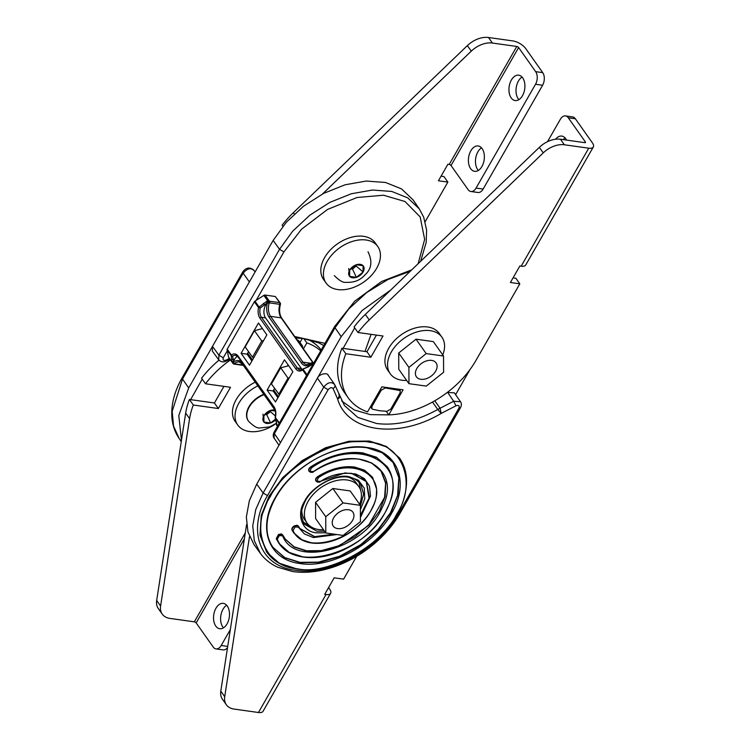 <?xml version="1.0" encoding="UTF-8"?>
<svg xmlns="http://www.w3.org/2000/svg" width="750" height="750" viewBox="0 0 750 750"><rect width="100%" height="100%" fill="white"/><g stroke="black" fill="none" stroke-linecap="round" stroke-linejoin="round"><path stroke-width="1.12" d="M341.681 400.959L354.281 409.969L370.35 414.647L388.762 414.862L386.241 411.291M371.962 406.406L371.85 408.684L372.769 409.303L379.669 410.747L387.066 411.309L390.816 409.05L400.106 392.841L400.219 390.562L385.331 387.966L381.253 390.197L371.962 406.406L371.259 405.413M266.616 551.962L259.978 534.928L261.262 515.372L269.128 496.116L282.675 477.666L302.156 460.603L325.463 447.797L348.947 441.262L369.394 441.056L386.353 446.419L399.497 457.987M360.619 490.2L359.016 482.044M273.009 547.434L284.719 557.55L299.934 562.341L318.375 562.153L339.544 556.284L360.581 544.763L378.188 529.387L390.45 512.756L397.603 495.394L398.85 477.741L393.094 462.506M285.075 538.913L294.084 546.778L306.553 550.781L321.291 550.631L338.203 545.944L355.003 536.747L369.075 524.466L384.6 497.306L385.613 483.206L381.028 471.028M278.925 543.272L276.225 538.697L278.466 534.562L281.203 533.869L282.675 534.844M308.916 471.038L308.916 471.038C308.241 469.659 308.822 468.272 310.659 466.884C328.538 455.597 345.863 450.919 362.634 452.859L376.453 457.228L387.188 466.678M299.831 528.459L314.662 536.625L334.228 534.169M360.413 515.531L369.037 498.113L366.262 481.462M293.709 532.847L292.022 530.119C291.525 528.6 292.266 527.203 294.234 525.928L296.972 525.234L298.303 525.984L298.425 527.222L304.378 533.925L313.453 537.591L336.881 534.544M315.863 480.806L315.863 480.806C315.188 479.4 315.787 477.994 317.672 476.606C330.403 468.825 342.684 465.628 354.534 467.016L364.575 470.194L372.497 477.225M280.509 442.584L256.734 484.106L263.119 492.994L323.747 387.131L317.419 378.15L280.509 442.584L274.387 433.631L335.016 327.769L334.716 326.381L274.088 432.244L274.125 438.141L278.991 445.247M289.341 377.803L288.019 378.141L280.706 367.809L288.694 365.747M279.516 394.959L271.434 383.991L280.706 367.809M470.006 369.553L455.625 394.659M328.312 375.572C327.872 371.953 318.844 374.1 317.419 378.15L341.194 336.628L335.016 327.769L348.759 308.953L366.891 292.425L387.956 279.516L410.25 271.275M390.572 290.166L362.072 310.528L341.194 336.628M278.747 394.322L288.019 378.141M447.253 392.456L454.378 392.841M343.106 348.366L354.713 327.872M256.734 484.106L249.347 500.747L246.356 516.984L247.931 531.863L253.978 544.538L260.419 553.416M447.562 392.297L453.675 401.231L460.481 401.766L454.35 392.803M323.747 387.131C327.684 382.247 331.303 381.375 334.622 384.534L334.331 384.019L334.622 384.534C335.391 385.988 334.875 387.328 333.075 388.556C331.659 387.141 330.009 387.525 328.125 389.728L323.747 387.131M371.091 334.341L364.988 351.441M460.481 401.766C461.634 403.303 461.644 405.262 460.519 407.662L458.953 408.075C459.675 405.722 458.691 404.953 455.981 405.797L453.675 401.231L440.072 408.253L441.197 413.419L437.775 409.491C416.391 421.228 396.009 425.897 376.613 423.506L357.834 417.431L344.447 405.553L334.828 384.891M339.413 395.691C340.144 397.219 339.534 398.278 337.584 398.878C339.178 397.087 339.572 395.475 338.766 394.041M302.794 521.812L309.947 526.041M278.728 534.412L282.656 534.806M249.506 536.484L224.719 696.684A21.094 13.95 -35.3 0 0 226.341 704.747A21.094 13.95 -35.3 0 0 234.113 709.078L258.469 712.5A10.547 4.547 29.8 0 0 263.053 711.281L330.628 593.306A10.547 4.547 -150.2 0 0 329.719 589.219L328.575 587.597M226.341 704.747L222.431 699.216A21.094 13.95 -35.3 0 1 220.8 691.144L246.562 524.625M356.672 556.322L343.603 579.141L334.181 577.819L324.722 594.338L326.034 594.516A10.547 4.547 -150.2 0 0 330.628 593.306M555.6 139.238A12.806 7.866 98 0 1 561.788 136.088A12.806 7.866 98 0 1 565.753 138.741A12.806 7.866 98 0 1 566.55 140.091M547.537 141.666L560.325 119.334A9.038 5.55 98 0 1 565.5 115.912A9.038 5.55 98 0 1 568.303 117.787L575.372 118.781L592.416 142.894A10.547 4.547 29.8 0 1 593.325 146.972L525.759 264.956A10.547 4.547 -150.2 0 1 521.175 266.175L519.853 265.988L510.394 282.506L519.816 283.828L515.906 278.287L513.038 277.884M568.303 117.787L585.347 141.9L584.906 142.669M575.372 118.781A9.038 5.55 -82 0 0 572.569 116.906L565.5 115.912M563.175 139.622A12.806 7.866 98 0 1 565.125 137.963M585.347 141.9A1.509 0.647 29.8 0 1 585.478 142.481A1.509 0.647 29.8 0 1 584.822 142.659L560.466 139.238A21.094 13.95 144.7 0 0 539.325 147.356L365.325 314.409A79.866 52.819 144.7 0 0 354.075 326.962L357.994 332.503L383.006 336.009L370.847 357.244L366.928 351.713L341.916 348.206A79.866 52.819 144.7 0 0 344.325 392.334L348.244 397.875A79.866 52.819 144.7 0 0 367.556 411.891L381.9 386.841L403.106 389.812L388.762 414.862A79.866 52.819 144.7 0 0 475.903 360.516L519.816 283.828M593.325 146.972A10.547 4.547 29.8 0 1 588.741 148.191L564.375 144.778A21.094 13.95 144.7 0 0 543.244 152.888L369.234 319.941A79.866 52.819 144.7 0 0 357.994 332.503M376.444 335.091L366.928 351.713M370.847 357.244L345.825 353.738L341.916 348.206M345.825 353.738A79.866 52.819 144.7 0 0 348.244 397.875M215.775 626.081A12.806 7.866 98 0 1 214.566 611.391A12.806 7.866 98 0 1 223.294 603.366A12.806 7.866 98 0 1 227.259 606.019A12.806 7.866 98 0 1 228.469 620.709A12.806 7.866 98 0 1 219.741 628.734A12.806 7.866 98 0 1 215.775 626.081M223.463 627.853A12.806 7.866 98 0 1 222.844 627.075A12.806 7.866 98 0 1 226.641 605.25M230.334 629.531L221.194 645.487A9.038 5.55 98 0 1 216.028 648.909A9.038 5.55 98 0 1 213.225 647.034L196.172 622.922L244.378 538.753M216.028 648.909L223.097 649.894A9.038 5.55 -82 0 0 227.541 647.569M196.172 622.922A1.509 0.647 -150.2 0 0 194.344 621.834L169.978 618.422A21.094 13.95 -35.3 0 1 162.216 614.081A21.094 13.95 -35.3 0 1 160.594 606.019L189.591 418.622A79.866 52.819 -35.3 0 1 193.322 405.009L218.344 408.525L230.503 387.291L205.491 383.775A79.866 52.819 -35.3 0 1 230.475 359.887M162.216 614.081L158.297 608.55A21.094 13.95 -35.3 0 1 156.675 600.487L185.672 413.091A79.866 52.819 -35.3 0 1 189.412 399.478L193.322 405.009M189.412 399.478L214.425 402.984L218.344 408.525M214.425 402.984L223.941 386.363M219 360.15A79.866 52.819 -35.3 0 0 201.572 378.244L205.491 383.775M303.431 348.853L306.844 342.891A79.866 52.819 -35.3 0 1 320.709 350.841M303.797 338.597L306.844 342.891M299.991 342.478L302.334 338.4M307.538 339.244A79.866 52.819 -35.3 0 1 321.206 349.978M511.181 97.894A12.806 7.866 -82 0 0 515.147 100.547A12.806 7.866 -82 0 0 523.884 92.522A12.806 7.866 -82 0 0 522.666 77.831A12.806 7.866 -82 0 0 518.709 75.178A12.806 7.866 -82 0 0 509.972 83.203A12.806 7.866 -82 0 0 511.181 97.894M522.047 77.053A12.806 7.866 -82 0 0 518.25 98.878A12.806 7.866 -82 0 0 518.878 99.656M470.644 168.675A12.806 7.866 -82 0 0 474.609 171.337A12.806 7.866 -82 0 0 483.337 163.312A12.806 7.866 -82 0 0 482.128 148.622A12.806 7.866 -82 0 0 478.163 145.969A12.806 7.866 -82 0 0 469.434 153.984A12.806 7.866 -82 0 0 470.644 168.675M481.509 147.844A12.806 7.866 -82 0 0 477.712 169.669A12.806 7.866 -82 0 0 478.331 170.447M451.041 165.525L468.094 189.628A9.038 5.55 -82 0 0 470.887 191.503A9.038 5.55 -82 0 0 476.062 188.091L535.528 84.262A9.038 5.55 -82 0 0 535.659 71.653L518.616 47.541L451.041 165.525A1.509 0.647 29.8 0 0 449.213 164.438L447.891 164.25L438.431 180.769L447.863 182.091L425.175 221.7M535.659 71.653L542.728 72.638L525.684 48.534A10.547 4.547 -150.2 0 0 512.869 40.922L488.503 37.5A21.094 13.95 144.7 0 0 467.362 45.619L293.363 212.672A79.866 52.819 144.7 0 0 282.113 225.225L282.881 226.303M476.062 188.091L483.131 189.075L542.597 85.256L535.528 84.262M542.728 72.638A9.038 5.55 98 0 1 542.597 85.256M483.131 189.075A9.038 5.55 98 0 1 477.966 192.497L470.887 191.503M518.616 47.541A1.509 0.647 -150.2 0 0 516.778 46.453L492.422 43.041A21.094 13.95 144.7 0 0 471.281 51.15L322.528 193.969M441.075 176.147L443.944 176.55L447.863 182.091M296.981 339.741L302.55 346.097L302.691 347.812M297.712 339.938L298.65 340.584M301.631 345.478L300.9 345.272M255.084 271.969L253.744 270.084C249.703 266.916 246.066 267.488 242.841 271.791L243.141 273.178C247.275 268.331 250.912 267.478 254.044 270.619M190.603 399.647L202.209 379.144M212.297 351.028L212.475 346.388L188.691 387.909L178.791 415.547L181.463 440.287M227.269 350.812L223.284 357.778L218.906 355.191L212.475 346.388L273.15 240.431L279.534 249.319L283.912 251.916L256.163 300.366M420.628 261.309L426.178 242.484L426.609 230.062L423.694 217.172L419.278 208.856L413.1 199.903L401.55 188.906L385.519 182.466L366.216 181.05L345.066 184.791L323.644 193.378L303.562 206.194L286.303 222.281L273.15 240.431M262.434 328.612L254.437 330.675L261.75 341.006L263.616 340.528M261.75 341.006L252.478 357.188L245.175 346.856L254.437 330.675M252.478 357.188L253.556 358.078M419.278 208.856L407.738 197.869L391.734 191.438L372.45 190.031L351.328 193.763L329.934 202.35L309.9 215.137L292.659 231.197L279.534 249.319L218.906 355.191L218.7 359.784L212.269 350.981M243.122 365.044L234.647 363.853A1.537 1.341 177.9 0 1 232.875 363.188L232.247 362.194L233.156 362.456A1.228 0.956 81.2 0 0 233.606 363.581L232.875 363.084L233.353 362.353A1.228 0.797 49.2 0 0 234.6 363.544L234.647 363.853A1.537 0.947 98 0 1 234.037 364.088A1.537 1.537 0 0 1 232.997 363.459A1.537 1.013 -35.3 0 1 232.875 363.188L228.544 357.056L227.072 349.819A1.228 0.816 -35.3 0 1 227.203 349.191L254.381 301.734A1.228 0.816 -35.3 0 1 254.944 301.163L263.859 295.387A1.537 1.013 -35.3 0 1 265.059 295.059L275.297 296.503L280.2 302.944A1.537 1.013 -35.3 0 0 279.637 302.634A1.537 0.947 98 0 1 279.806 304.322L269.569 302.887L269.091 303.328L267.431 302.85L268.622 302.447L269.091 303.328A12.3 7.547 -82 0 0 270.572 316.359L302.981 362.166A1.228 0.816 -35.3 0 0 301.462 363L269.062 317.184A13.528 8.297 98 0 1 267.431 302.85M268.622 302.447L268.059 301.659L267.478 302.531L267.431 300.769L269.569 302.887A1.537 0.947 98 0 0 269.4 301.2L279.637 302.634L275.297 296.503M252.469 359.981L247.669 353.194M262.05 328.078L261.628 328.819M248.559 351.637L247.106 354.178L251.906 360.966M277.922 397.734L273.122 390.947L274.566 388.416M287.353 366.094L288.066 364.856M228.872 357.525A1.537 1.013 -35.3 0 1 228.656 357.328A1.537 1.013 -35.3 0 1 228.544 357.056M275.578 419.025L270.628 422.981L263.916 422.044L263.897 415.744L270.591 410.391A8.588 5.681 -35.3 0 1 274.462 409.959A8.588 5.681 -35.3 0 1 274.959 410.053L242.55 364.237L239.203 361.941A12.3 7.547 -82 0 0 234.6 363.544L233.606 363.581M227.203 349.191L231.356 355.069A10.453 6.412 98 0 1 238.162 356.147A1.228 0.816 144.7 0 0 238.125 357L235.716 355.331A9.225 5.662 -82 0 0 232.575 356.297L233.212 359.213A1.228 0.881 168.5 0 1 231.581 358.95L231.225 355.697A1.228 0.816 -35.3 0 1 231.356 355.069A1.228 0.825 52.7 0 0 232.575 356.297A1.228 1.106 -177.5 0 1 231.225 355.697L227.072 349.819M263.428 303.356L264.366 304.819L265.678 304.997L266.625 303.356L260.222 308.016L259.097 307.041L267.431 300.769M266.859 334.866L258.469 323.006L241.097 353.334L249.488 365.194L266.859 334.866M247.106 354.178L241.097 353.334M233.588 361.041L234.525 359.391L233.212 359.213L233.588 361.041L232.781 361.922M237.544 356.316A9.225 5.662 -82 0 0 234.525 359.391M267.103 301.997L266.625 303.356M265.678 304.997A9.225 5.662 -82 0 0 265.538 317.869L261.45 317.297L297.319 367.997A1.228 0.816 -35.3 0 0 295.8 368.822L259.941 318.122A10.453 6.412 98 0 1 258.544 307.613A1.228 0.816 -35.3 0 1 259.097 307.041L254.944 301.163M302.194 369.469A9.225 5.662 98 0 1 301.397 368.569L265.538 317.869M311.278 364.462L308.344 366.853L312.338 364.266L310.706 364.041A1.228 0.797 -130.8 0 1 310.866 363.244L310.866 363.244A1.228 0.797 -130.8 0 1 311.212 363.103M276.956 424.387L277.162 425.7L276.581 424.978A1.537 0.797 163.1 0 1 276.478 424.8L276.403 423.356L276.525 424.809L276.788 424.144M267.113 390.103L284.475 359.784L292.866 371.644L275.503 401.972L267.113 390.103L273.122 390.947M277.509 426.281L276.581 424.978A1.537 1.013 144.7 0 0 276.694 425.241A1.537 1.537 0 0 1 276.478 424.8A1.537 0.797 163.1 0 1 276.459 424.697M313.837 362.831L312.619 362.662A1.537 0.947 98 0 0 312.009 362.897L312.338 364.266M310.903 363.938A1.228 0.956 -98.8 0 1 311.419 362.944L310.903 363.938M303.319 368.953L308.344 366.853M308.212 366.816L303.188 368.869A1.228 1.228 0 0 0 302.822 369.066A1.228 0.825 52.7 0 0 302.606 369.909L306.572 375.525M275.372 417.459A1.228 0.553 -18.2 0 0 275.212 417.881L275.212 417.881A1.228 0.553 -18.2 0 0 275.287 417.994A1.228 0.816 -35.3 0 1 275.419 417.366A10.453 6.412 -82 0 0 274.022 406.847A1.228 0.816 144.7 0 0 273.984 407.691L238.125 357M276.394 421.941A1.228 0.881 -11.5 0 0 276.394 422.203L276.394 422.203A1.228 0.881 -11.5 0 0 276.497 422.456L275.287 417.994L279.131 423.431M276.525 424.809L276.403 424.078M273.684 389.962L278.484 396.759M262.959 414.131L263.916 422.044A8.588 5.681 -35.3 0 1 263.897 415.744A8.588 5.681 -35.3 0 1 270.591 410.391L275.334 411.056M263.794 394.266A20.644 13.65 144.7 0 0 248.269 420.853A20.644 13.65 144.7 0 0 248.4 421.041M270.431 410.512L270.441 411.675L266.709 414.656L270.628 422.981A8.588 5.681 -35.3 0 1 266.756 423.412A8.588 5.681 -35.3 0 1 263.916 422.044M266.709 414.656L265.463 414.488M270.441 411.675L275.419 415.978M349.678 276.412L349.659 270.113L356.353 264.759L363.066 265.706L363.094 271.997L356.4 277.35L349.678 276.412A8.588 5.681 -35.3 0 1 349.659 270.113A8.588 5.681 -35.3 0 1 356.353 264.759A8.588 5.681 -35.3 0 1 360.225 264.337A8.588 5.681 -35.3 0 1 363.066 265.706A8.588 5.681 -35.3 0 1 363.094 271.997A8.588 5.681 -35.3 0 1 356.4 277.35A8.588 5.681 -35.3 0 1 352.519 277.781A8.588 5.681 -35.3 0 1 349.678 276.412L348.722 268.509M356.203 264.881L356.203 266.044L352.472 269.034L356.4 277.35M352.472 269.034L351.234 268.856M356.203 266.044L363.094 271.997M348.497 509.728A12.056 7.969 144.7 0 0 335.738 515.053A12.056 7.969 144.7 0 0 333.253 526.125A12.056 7.969 144.7 0 0 337.688 528.6A12.056 7.969 144.7 0 0 350.447 523.266A12.056 7.969 144.7 0 0 352.931 512.203A12.056 7.969 144.7 0 0 348.497 509.728A12.056 7.969 144.7 0 0 335.738 515.053A12.056 7.969 144.7 0 0 333.253 526.125A12.056 7.969 144.7 0 0 337.688 528.6A12.056 7.969 144.7 0 0 350.447 523.266A12.056 7.969 144.7 0 0 352.931 512.203A12.056 7.969 144.7 0 0 348.497 509.728M360.384 505.341L350.194 490.941L332.85 488.503L315.562 502.331L315.619 518.597L325.8 532.987L343.153 535.425L360.441 521.597L360.384 505.341L343.031 502.903L325.744 516.731L325.8 532.987M332.85 488.503L343.031 502.903M315.562 502.331L325.744 516.731M431.653 360.403A12.056 7.969 144.7 0 0 418.884 365.738A12.056 7.969 144.7 0 0 416.4 376.8A12.056 7.969 144.7 0 0 420.844 379.284A12.056 7.969 144.7 0 0 433.603 373.95A12.056 7.969 144.7 0 0 436.088 362.878A12.056 7.969 144.7 0 0 431.653 360.403A12.056 7.969 144.7 0 0 418.884 365.738A12.056 7.969 144.7 0 0 416.4 376.8A12.056 7.969 144.7 0 0 420.844 379.284A12.056 7.969 144.7 0 0 433.603 373.95A12.056 7.969 144.7 0 0 436.088 362.878A12.056 7.969 144.7 0 0 431.653 360.403M443.531 356.016L433.35 341.616L416.006 339.188L398.719 353.016L398.775 369.272L408.956 383.672L426.3 386.1L443.597 372.272L443.531 356.016L426.188 353.588L408.9 367.406L408.956 383.672M416.006 339.188L426.188 353.588M398.719 353.016L408.9 367.406M406.669 380.438A31.65 20.925 -35.3 0 1 401.878 380.222A31.65 20.925 -35.3 0 1 390.225 373.716A31.65 20.925 -35.3 0 1 396.75 344.662A31.65 20.925 -35.3 0 1 430.256 330.666A31.65 20.925 -35.3 0 1 441.9 337.172A31.65 20.925 -35.3 0 1 442.753 354.919M390.225 373.716L387.619 370.031A31.65 20.925 -35.3 0 1 394.134 340.978A31.65 20.925 -35.3 0 1 427.641 326.981A31.65 20.925 -35.3 0 1 439.284 333.478L441.9 337.172M366.122 240.009A31.65 20.925 -35.3 0 1 377.775 246.506A31.65 20.925 -35.3 0 1 371.25 275.559A31.65 20.925 -35.3 0 1 337.744 289.556A31.65 20.925 -35.3 0 1 326.1 283.059A31.65 20.925 -35.3 0 1 332.625 254.006A31.65 20.925 -35.3 0 1 366.122 240.009M326.1 283.059L323.484 279.366A31.65 20.925 -35.3 0 1 330.009 250.312A31.65 20.925 -35.3 0 1 363.516 236.316A31.65 20.925 -35.3 0 1 375.159 242.812L377.775 246.506M276.441 423.234A31.65 20.925 -35.3 0 1 249.375 431.494A31.65 20.925 -35.3 0 1 237.722 424.997A31.65 20.925 -35.3 0 1 257.831 385.847M237.722 424.997L235.116 421.303A31.65 20.925 -35.3 0 1 255.225 382.153M323.522 529.763A31.65 20.925 -35.3 0 1 318.722 529.547A31.65 20.925 -35.3 0 1 307.069 523.041A31.65 20.925 -35.3 0 1 313.594 493.987A31.65 20.925 -35.3 0 1 347.1 479.991A31.65 20.925 -35.3 0 1 358.744 486.487A31.65 20.925 -35.3 0 1 359.597 504.234M348.075 477.113A31.65 20.925 -35.3 0 1 356.137 482.803L358.744 486.487M307.069 523.041L304.462 519.347A31.65 20.925 -35.3 0 1 301.781 509.859M296.681 568.847L279.197 563.184L266.728 552.131L260.363 536.138L261.206 517.078L269.184 496.838L283.509 477.413L302.747 460.744L325.003 448.463L348.066 441.806L369.656 441.422L387.141 447.084L399.609 458.147C406.65 468.422 408.347 480.862 404.691 495.459C395.484 536.625 337.059 576.141 296.869 568.969C279.684 565.969 272.625 559.875 266.737 552.131L266.475 551.756M369.647 442.266C339.825 435.141 285.553 464.841 270.272 496.65C249.562 527.691 264.272 567.066 297.216 568.744C327.037 575.869 381.309 546.169 396.581 514.369C417.3 483.328 402.591 443.944 369.647 442.266M325.659 532.781L316.828 532.847C302.203 532.097 295.669 514.612 304.866 500.831C311.644 486.712 335.747 473.522 348.994 476.691L358.369 480.234L364.266 488.128L364.762 498.825L360.394 509.644M324.544 531.206L316.847 531.159L304.088 524.044L301.331 516.188C300.366 513.928 301.725 508.762 305.4 500.672C313.406 486.066 333.797 474.806 348.3 477.141C352.641 477.338 356.775 479.634 360.684 484.012L363.628 494.109L360.384 506.166M272.887 547.247L284.391 557.597L300.197 562.706L319.706 562.369L340.547 556.35L360.666 545.259L378.047 530.184L390.994 512.634L398.203 494.344L398.962 477.122L393.206 462.666L382.097 452.756L366.544 447.619M366.675 447.459C398.109 451.003 409.969 482.728 391.397 513.638C374.438 544.763 330.703 568.697 300.188 563.55C268.753 560.006 256.894 528.281 275.456 497.372C292.425 466.247 336.159 442.312 366.675 447.459M385.753 388.059L385.209 387.309M359.522 459.122L372.15 463.209L381.15 471.197L385.753 482.747L385.144 496.509L379.378 511.125L369.037 525.15L339.075 546.066L322.416 550.875L306.816 551.147L294.188 547.059L285.188 539.072L282.984 535.322M303.441 557.044L289.191 552.441L279.037 543.431L276.488 539.062L278.466 534.562M276.225 538.697L277.266 539.119L279.394 535.538L278.728 534.928L279.131 535.678M310.659 466.884L310.912 467.25C328.8 455.934 346.125 451.266 362.897 453.225L377.147 457.838L387.3 466.847C393.403 475.791 394.584 486.638 390.872 499.369C388.312 507.703 383.85 515.784 377.466 523.622C369.328 533.475 359.447 541.519 347.812 547.744C321.056 562.369 290.522 560.597 279.037 543.431L278.775 543.056M351.412 473.278L366.384 481.641L369.441 497.691L360.422 516.216M335.147 534.3L314.925 536.991L299.953 528.628L298.716 526.613M311.55 542.888L301.181 539.541L293.803 532.978L292.275 530.484C291.788 528.966 292.528 527.578 294.497 526.303L294.234 525.928M292.022 530.119L293.053 530.541L295.162 526.903L294.759 526.153L297.234 525.609L298.678 526.538L298.425 527.222L295.162 526.903M317.672 476.606L317.934 476.972C330.666 469.172 342.956 465.975 354.788 467.381L365.156 470.738L372.534 477.291L376.622 489.122L376.322 495.9C375.244 505.462 367.472 520.312 350.606 532.097C342.591 537.497 334.284 541.003 325.678 542.597C316.378 544.125 308.625 543.337 302.447 540.244L293.541 532.612M267.497 495.591L263.119 492.994L255.731 509.625L252.75 525.834L254.316 540.684L260.363 553.341C264.759 559.35 270.562 563.981 277.772 567.244L292.434 571.5C301.528 572.878 311.203 572.484 321.459 570.328C353.906 563.438 384.544 540.45 399.891 513.525L398.325 513.947C379.163 549.075 329.85 576.066 295.397 570.262C259.922 566.25 246.553 530.475 267.497 495.591L328.125 389.728M458.953 408.075L398.325 513.947M432.506 402.047L437.775 409.491A48.225 31.894 -35.3 0 1 440.072 408.253L434.775 400.763M397.997 389.1L398.541 389.859M380.55 389.203L381.253 390.197M455.981 405.797L441.197 413.419C397.894 439.35 346.95 432.206 337.584 398.878L333.075 388.556M273.131 547.603L273.131 547.603C266.991 538.706 265.434 527.859 268.453 515.044C274.519 494.034 288.272 476.541 309.713 462.572C324.562 452.803 346.153 445.097 366.328 447.684C378.328 449.475 387.281 454.462 393.206 462.666M310.622 472.312L309.178 471.412C308.503 470.034 309.084 468.647 310.912 467.25L311.381 467.963C358.125 434.981 411.366 463.116 387.178 508.2C368.016 553.538 290.925 575.128 277.266 539.119M294.497 525.788L294.9 527.053M317.569 482.081L316.125 481.181C315.441 479.766 316.05 478.369 317.934 476.972L318.384 477.694C352.116 454.631 389.709 475.209 372.384 507.459C358.697 539.897 303.591 555.825 293.053 530.541M279.394 535.538L282.675 535.894L282.928 535.219L282.675 535.894C294.928 568.416 364.744 548.897 381.994 507.937C403.903 467.222 355.65 441.778 313.519 471.572L309.938 471.431L311.381 467.963M309.178 471.412L309.938 471.431L309.3 471.572C311.316 472.622 312.75 472.669 313.584 471.703C325.069 463.941 342.384 457.312 359.062 459.159L371.419 462.853L381.15 471.197M360.422 517.547L370.509 496.031L369.497 486.253L364.453 478.641L355.931 474.028L344.897 472.941L320.409 481.378L316.884 481.2L318.384 477.694M316.125 481.181L316.884 481.2L316.247 481.341C318.3 482.419 319.706 482.475 320.466 481.519C329.381 475.444 339.741 472.744 351.534 473.4L360.094 476.119L366.384 481.641M224.719 696.684L220.8 691.144M258.469 712.5L326.034 594.516M543.244 152.888L539.325 147.356M564.375 144.778L560.466 139.238M369.234 319.941L365.325 314.409M588.741 148.191L521.175 266.175M227.728 646.406L221.194 645.487M156.675 600.487L160.594 606.019M185.672 413.091L189.591 418.622M194.344 621.834L245.287 532.884M488.503 37.5L492.422 43.041M467.362 45.619L471.281 51.15M293.363 212.672L294.337 214.041M516.778 46.453L449.213 164.438M188.691 387.909L182.513 379.041L182.213 377.662C174.441 391.312 171.009 404.578 171.909 417.45C172.566 425.391 175.013 432.459 179.25 438.656L181.266 441.572M249.375 281.944L243.141 273.178L182.513 379.041L172.172 411.366L173.541 426.066L179.25 438.656M418.153 263.681L424.65 239.381L420.178 216.947L405.038 201.534L383.522 195.216L357.019 197.513L327.544 209.438L301.537 229.219L283.912 251.916M225.422 360.197C226.331 361.397 226.613 361.359 226.256 360.066L229.434 358.425M223.284 357.778C222.553 360.141 223.547 360.9 226.256 360.066M294.703 336.516L324.994 343.359M233.559 363.769A1.537 1.013 -35.3 0 1 232.997 363.459L228.656 357.328M263.859 295.387L268.2 301.519A1.537 1.013 -35.3 0 1 269.4 301.2L265.059 295.059M232.247 362.194L231.581 358.95M259.941 318.122A1.228 0.816 -35.3 0 1 261.45 317.297A9.225 5.662 -82 0 1 260.222 308.016L258.544 307.613L254.381 301.734M280.2 302.944A1.537 1.537 0 0 1 280.425 304.275L279.806 304.322A12.3 7.547 98 0 0 281.147 317.841L270.572 316.359A1.228 0.816 -35.3 0 0 269.062 317.184M233.353 362.353A13.528 8.297 98 0 1 242.597 363.394L274.359 408.309M242.55 364.237A1.228 0.816 -35.3 0 1 242.597 363.394M312.881 362.7L281.147 317.841A1.537 1.013 -35.3 0 1 281.719 318.159L313.256 362.756M301.397 368.569L297.319 367.997A9.225 5.662 98 0 0 300.169 369.909L302.822 369.066A1.228 0.825 52.7 0 1 303.141 368.944M301.462 363A13.528 8.297 -82 0 0 310.706 364.041M275.175 410.372L274.959 410.053A1.228 0.816 -35.3 0 1 274.884 409.462M238.162 356.147L274.022 406.847M279.394 422.981L275.184 417.225A1.228 1.228 0 0 0 275.212 417.881L276.994 425.166M295.8 368.822A10.453 6.412 -82 0 0 302.606 369.909A1.228 0.816 -35.3 0 1 303.159 369.337L307.003 374.775M310.828 363.272L302.981 362.166A12.3 7.547 98 0 0 306.778 364.716L311.85 362.756A1.537 1.537 0 0 1 312.619 362.662A1.537 0.947 98 0 1 313.097 362.981A1.537 1.013 144.7 0 0 311.897 363.3L312.825 364.613M277.472 426.337L276.694 425.241A1.537 1.013 144.7 0 0 276.909 425.438M313.706 363.066L313.097 362.981L313.463 363.497M277.162 425.7L276.497 422.456M275.775 419.7A8.588 5.681 -35.3 0 1 270.628 422.981M264.047 394.631A20.644 13.65 144.7 0 0 248.531 421.228L248.269 420.853M274.088 432.244C272.963 434.662 272.972 436.631 274.125 438.141M411.684 269.897L381.628 281.475L354.713 301.172L334.716 326.381M460.519 407.662L399.891 513.525M328.022 375.056L334.331 384.019M400.219 390.562L399.309 389.288M371.85 408.684L370.491 406.762M285.188 539.072L282.797 534.984M299.953 528.628L298.566 526.35M302.55 346.097L298.631 340.556M182.213 377.662L242.841 271.791M229.978 359.194L226.341 361.059C223.406 362.466 220.856 362.044 218.7 359.784M323.756 345.525L318.591 342.778L303.113 338.503L295.706 337.931M243.375 365.4L234.037 364.088M280.425 304.275C279 309.938 279.431 314.569 281.719 318.159M276.403 423.356L276.525 422.878M273.984 407.691C275.55 410.081 275.953 413.259 275.184 417.225M248.531 421.228C253.5 426.15 257.269 428.4 259.866 427.969L269.709 426.872L276.45 423.178M334.294 275.597C339.262 280.519 343.041 282.769 345.628 282.338C357.234 282.844 361.697 278.419 366.188 273.703C371.719 267.938 372.328 260.616 368.006 251.756"/></g></svg>
